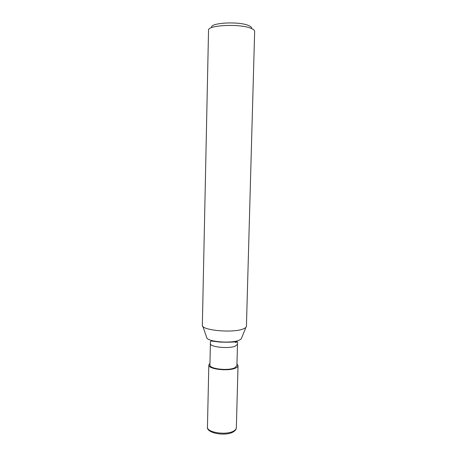 <?xml version="1.0" encoding="UTF-8"?>
<svg xmlns="http://www.w3.org/2000/svg" width="457" height="457" viewBox="0 0 457 457"><rect width="100%" height="100%" fill="white"/><g stroke="black" fill="none" stroke-linecap="round" stroke-linejoin="round"><path stroke-width="0.69" d="M237.491 344.19L236.92 365.623L234.864 367.742C228.46 371.135 209.072 368.913 209.917 364.96L210.397 343.527C209.557 347.04 229.02 349.068 235.429 346.075L237.491 344.19L237.646 342.333L237.069 341.647C233.087 342.202 227.358 342.339 219.88 342.059L211.191 341.008L210.334 341.665L210.397 343.527M241.69 337.809L241.239 338.934L239.074 340.265C231.75 343.595 209.306 342.047 206.907 338.094L206.513 336.952M251.453 28.505C240.976 23.478 207.198 24.992 208.535 30.271L202.348 325.178C200.874 330.268 232.967 333.324 243.221 328.926C245.318 328.12 246.386 327.235 246.426 326.258L254.652 31.402C254.663 30.402 253.601 29.437 251.453 28.505M251.596 28.568C251.904 27.557 250.99 26.58 248.848 25.638C239.319 21.033 209.095 22.741 211.722 27.591M236.966 363.932L238.017 365.663C237.977 366.503 237.24 367.262 235.801 367.954C228.894 371.627 207.901 369.227 208.826 364.949L209.957 363.269M233.847 341.562L236.343 342.653M238.017 365.663L236.355 427.712C236.315 428.809 235.578 429.82 234.144 430.74C227.272 435.624 206.507 432.636 207.449 427.004L208.826 364.949M206.907 338.094L202.834 326.332M241.239 338.934L245.889 327.389M236.355 427.712C236.32 429.1 235.504 430.351 233.904 431.477C226.729 436.778 206.096 433.385 207.449 427.004"/></g></svg>
